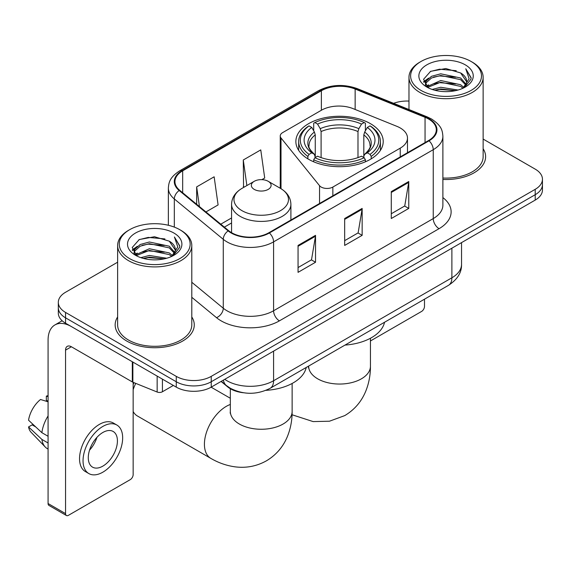 <?xml version="1.0" encoding="UTF-8"?>
<svg xmlns="http://www.w3.org/2000/svg" width="571" height="571" viewBox="0 0 571 571"><rect width="100%" height="100%" fill="white"/><g stroke="black" fill="none" stroke-linecap="round" stroke-linejoin="round"><path stroke-width="0.86" d="M400.242 127.961A24.724 14.275 0 0 0 396.945 126.362L353.078 108.633A24.724 14.275 0 0 0 321.416 110.232L282.652 132.608A8.244 4.761 0 0 0 280.24 135.977A8.244 4.761 0 0 0 281.011 137.982L319.553 185.703A8.244 4.761 0 0 0 332.85 187.06L400.242 148.146A24.724 14.275 0 0 0 407.487 138.054A24.724 14.275 0 0 0 400.242 127.961M370.422 123.65A43.674 25.217 0 0 0 322.829 118.183A43.674 25.217 0 0 0 295.864 141.48A43.674 25.217 0 0 0 308.661 159.309A43.674 25.217 0 0 0 356.254 164.776A43.674 25.217 0 0 0 383.22 141.48A43.674 25.217 0 0 0 370.422 123.65M243.339 392.741A24.724 14.275 180 0 1 227.701 386.902L221.084 381.442M117.626 262.203L65.558 292.259A24.724 14.275 0 0 0 58.321 302.352L58.321 313.122A24.724 14.275 0 0 0 65.558 323.215L176.268 387.131A24.724 14.275 0 0 0 211.234 387.131L535.213 200.086A24.724 14.275 0 0 0 542.45 189.993L542.45 184.611A24.724 14.275 0 0 1 535.213 194.704A24.724 14.275 0 0 0 542.45 184.611L542.45 179.23A24.724 14.275 0 0 0 535.213 169.137L483.137 139.074M58.321 302.352A24.724 14.275 0 0 0 65.558 312.444L176.268 376.368A24.724 14.275 0 0 0 211.234 376.368L211.234 381.749L535.213 194.704L211.234 381.749A24.724 14.275 0 0 1 176.268 381.749A24.724 14.275 0 0 0 211.234 381.749L211.234 387.131M65.558 312.444L65.558 317.833L176.268 381.749L65.558 317.833A24.724 14.275 0 0 1 58.321 307.74A24.724 14.275 0 0 0 65.558 317.833L65.558 323.215M117.626 316.948A39.556 22.84 0 0 0 115.156 324.892A39.556 22.84 0 0 0 126.741 341.044A39.556 22.84 0 0 0 169.851 345.99A39.556 22.84 0 0 0 194.268 324.892A39.556 22.84 0 0 0 191.792 316.948A39.556 22.84 0 0 1 194.268 324.892A39.556 22.84 0 0 1 169.851 345.99A39.556 22.84 0 0 1 126.741 341.044A39.556 22.84 0 0 1 115.156 324.892A39.556 22.84 0 0 1 117.626 316.948M428.578 119.011A26.373 15.224 180 0 1 436.301 129.774A26.373 15.224 180 0 1 428.578 140.537L268.92 232.718A26.373 15.224 180 0 1 228.671 230.684L179.715 190.314A26.373 15.224 180 0 1 174.947 181.585A26.373 15.224 180 0 1 182.67 170.822L321.373 90.746A26.373 15.224 180 0 1 355.141 89.04L425.052 117.305A26.373 15.224 180 0 1 428.578 119.011M429.042 118.739A27.03 15.603 0 0 0 425.431 116.991L355.519 88.726A27.03 15.603 0 0 0 320.902 90.475L182.206 170.551A27.03 15.603 0 0 0 179.18 190.536L228.129 230.898A27.03 15.603 0 0 0 269.384 232.982L429.042 140.809A27.03 15.603 0 0 0 429.042 118.739M298.055 245.43L298.055 272.346L315.535 262.253L315.535 235.338L298.055 245.43M298.055 267.571L311.516 259.798L315.463 236.237A6.595 3.804 -120 0 0 315.535 235.338M311.402 259.869L315.535 262.253M391.285 191.606L391.285 218.522L408.765 208.429L408.765 181.514L391.285 191.606M391.285 213.747L404.746 205.974L408.693 182.406A6.595 3.804 -120 0 0 408.765 181.514M404.632 206.038L408.765 208.429M344.67 218.522L344.67 245.43L362.15 235.338L362.15 208.429L344.67 218.522M344.67 240.655L358.131 232.882L362.078 209.321A6.595 3.804 -120 0 0 362.15 208.429M358.017 232.954L362.15 235.338M442.889 179.451A39.556 22.84 0 0 0 485.614 156.69A39.556 22.84 0 0 0 483.137 148.738A39.556 22.84 0 0 1 485.614 156.69A39.556 22.84 0 0 1 442.889 179.451M211.234 376.368L535.213 189.322A24.724 14.275 0 0 0 542.45 179.23M408.972 101.081A24.724 14.275 0 0 0 393.605 103.322M205.938 211.941L218.093 204.925L214.146 176.803L196.667 186.895L196.667 204.29M261.868 179.651L264.708 178.009L260.761 149.895L243.282 159.987L243.56 186.731M244.338 187.024L243.282 186.631M243.282 159.987L246.872 185.561M196.667 186.895L199.429 206.566M370.443 340.966L421.584 311.438A4.118 2.377 120 0 0 424.496 306.391L424.496 299.183M420.998 90.411A35.438 20.456 0 0 0 471.111 90.411A35.438 20.456 0 0 0 471.111 61.482L472.281 62.153A37.079 21.413 0 0 1 483.137 77.292A37.079 21.413 0 0 1 460.247 97.07A37.079 21.413 0 0 1 419.835 92.431A37.079 21.413 0 0 1 408.972 77.292A37.079 21.413 0 0 1 419.835 62.153L420.998 61.482A35.438 20.456 0 0 0 420.998 90.411M442.889 178.016A37.079 21.413 0 0 0 483.137 156.69L483.137 77.292M432.176 89.447L440.726 87.256L458.063 90.032M434.624 90.189L440.726 88.94L455.53 90.661M426.851 86.706L440.726 80.525L460.626 84.729L463.823 87.384M427.693 87.399L440.726 82.21L460.626 86.407L462.938 88.177M425.702 85.55L425.459 83.894L426.159 81.089L431.49 76.314L440.726 73.802L460.626 77.999L466.072 84.18M425.516 84.736L426.159 82.766L431.49 77.999L440.726 75.479L460.626 79.683L465.679 84.979M462.731 88.348A20.599 11.891 0 0 0 466.657 81.36A20.599 11.891 0 0 0 460.626 72.952L466.65 81.767M465.286 64.844A27.194 15.703 0 0 0 426.887 64.808A27.194 15.703 0 0 0 426.708 86.978A27.194 15.703 0 0 0 426.83 87.049A27.194 15.703 0 0 0 465.408 86.978A27.194 15.703 0 0 0 465.286 64.844M460.626 72.952L445.823 68.534L430.613 71.332L423.561 79.298L428.236 87.798M464.416 87.527L470.982 79.191L471.118 77.699L465.772 68.763L469.141 78.777L462.945 88.255M472.281 62.153L471.111 61.482A35.438 20.456 0 0 0 420.998 61.482M465.772 68.763L471.111 78.034M430.256 71.511L439.57 69.205L456.258 70.704M423.825 82.331L426.865 79.947M433.56 77.099L439.57 75.936L455.665 77.256M433.56 83.83L439.57 82.667L455.665 83.987M434.795 90.239L439.57 89.397L455.508 90.668M423.653 81.674L428.643 78.127M426.309 86.2L428.643 84.851M307.876 158.845L307.876 156.397L309.047 154.377A39.228 22.647 0 0 1 309.047 125.891L311.745 127.447A35.438 20.456 0 0 0 311.745 152.821L314.407 154.334L315.263 157.51M315.263 156.218L315.263 134.913L314.407 132.037L311.745 127.447M313.7 130.823L313.7 123.193L314.871 122.529A39.228 22.647 0 0 1 364.212 122.529L361.514 124.085A35.438 20.456 0 0 0 317.569 124.085L320.231 128.675L321.095 131.551L321.095 157.603M357.988 157.603L357.988 131.551L358.852 128.675L361.514 124.085M344.991 345.084A45.323 26.166 0 0 0 384.533 322.251M313.7 159.766A40.876 23.597 0 0 0 365.383 159.766L364.212 157.739A39.228 22.647 0 0 1 314.871 157.739L313.7 159.766L313.7 161.807M365.383 161.807L365.383 159.766M309.047 125.891L307.876 126.562A40.876 23.597 0 0 0 298.669 141.48A40.876 23.597 0 0 0 307.876 156.397M364.212 122.529L365.383 123.193L365.383 130.823M314.871 157.739L317.569 156.183A35.438 20.456 0 0 0 361.514 156.183L364.212 157.739M311.745 152.821L309.047 154.377M317.569 124.085L314.871 122.529M314.407 132.037A31.698 18.301 0 0 0 314.407 154.334L314.557 154.434C310.053 150.08 308.219 147.125 309.054 145.562A30.491 17.601 0 0 1 315.263 134.913M371.207 156.397A40.876 23.597 0 0 0 380.414 141.48A40.876 23.597 0 0 0 371.207 126.562L370.037 125.891A39.228 22.647 0 0 1 370.037 154.377L371.207 156.397L371.207 158.845M370.037 154.377L367.339 152.821A35.438 20.456 0 0 0 367.339 127.447L370.037 125.891M367.339 127.447L364.676 132.037L363.82 134.913L363.82 156.218L364.676 154.334L367.339 152.821M363.82 134.913A30.491 17.601 0 0 1 370.029 145.562C370.857 147.132 369.023 150.087 364.526 154.434L364.676 154.334A31.698 18.301 0 0 0 364.676 132.037M363.82 157.51L363.82 156.218M133.15 384.59A22.662 13.083 -60 0 1 133.971 382.649M135.755 383.369A30.905 17.844 120 0 0 133.15 389.665M133.15 411.52A30.905 17.844 120 0 0 137.397 415.981L210.813 458.37A30.905 17.844 -60 0 1 206.081 433.61A30.905 17.844 -60 0 1 226.266 406.374A30.905 17.844 -60 0 1 230.327 404.468M254.238 189.386A9.885 5.71 0 0 0 268.22 189.386A9.885 5.71 0 0 0 268.22 181.314L280.497 188.401A27.251 15.731 0 0 1 280.497 210.649A27.251 15.731 0 0 1 241.954 210.649A27.251 15.731 0 0 1 241.954 188.401C235.245 192.384 231.783 197.68 231.562 204.282A29.663 17.13 0 0 0 240.248 216.395A29.663 17.13 0 0 0 272.581 220.106A29.663 17.13 0 0 0 290.896 204.282C290.675 197.68 287.206 192.384 280.497 188.401L268.22 181.314A9.885 5.71 0 0 0 254.238 181.314A9.885 5.71 0 0 0 254.238 189.386M265.922 390.35A45.323 26.166 0 0 0 306.22 367.467M162.428 379.137L162.428 391.756L173.356 385.446M132.315 361.75L71.389 326.576A32.961 19.029 -120 0 0 54.909 324.942A32.961 19.029 -120 0 0 48.078 340.03L48.078 503.529L65.558 513.622L65.558 350.123A8.244 4.761 60 0 1 67.264 346.354A8.244 4.761 60 0 1 71.389 346.761L132.315 381.935L132.315 361.75A4.118 2.377 0 0 0 132.865 362.021M65.558 513.622A4.118 2.377 120 0 0 66.414 515.513L48.935 505.421A4.118 2.377 -60 0 1 48.078 503.529M66.414 515.513A4.118 2.377 120 0 0 68.47 515.306L130.238 479.647A4.118 2.377 120 0 0 133.15 474.601L133.15 382.32M162.428 391.756A4.118 2.377 180 0 1 157.153 392.027L132.865 382.206A4.118 2.377 180 0 1 132.315 381.935M102.851 466.122A20.599 11.891 120 0 0 116.313 447.971A20.599 11.891 120 0 0 113.151 431.462A20.599 11.891 120 0 0 102.851 432.483A20.599 11.891 120 0 0 89.39 450.633A20.599 11.891 120 0 0 92.552 467.142A20.599 11.891 120 0 0 102.851 466.122M89.54 450.155A20.599 11.891 120 0 0 96.934 437.35M48.078 396.667L46.33 396.138L46.33 400.278L48.078 401.285M116.862 425.038L113.365 423.018A28.015 16.174 120 0 0 99.354 424.41A28.015 16.174 120 0 0 81.053 449.099A28.015 16.174 120 0 0 85.35 471.546L88.84 473.566A28.015 16.174 120 0 0 102.851 472.181A28.015 16.174 120 0 0 121.152 447.486A28.015 16.174 120 0 0 116.862 425.038A28.015 16.174 120 0 0 102.851 426.423A28.015 16.174 120 0 0 84.551 451.119A28.015 16.174 120 0 0 88.84 473.566M48.078 415.931A27.194 15.703 120 0 0 41.89 432.69L28.55 420.206A21.427 12.369 120 0 1 40.505 399.5L48.078 401.798M48.078 436.265L41.89 432.69M35.766 426.965L32.133 424.867L28.55 426.937L41.89 439.42L48.078 442.989M41.89 439.42A27.194 15.703 120 0 0 45.245 447.014A27.194 15.703 120 0 0 47.3 448.628L48.078 449.077M48.078 395.653A21.427 12.369 120 0 0 46.33 396.138M28.55 426.937A21.427 12.369 120 0 0 31.084 432.268L45.245 447.014M129.653 258.62A35.438 20.456 0 0 0 179.765 258.62A35.438 20.456 0 0 0 179.765 229.685L180.936 230.363A37.079 21.413 0 0 1 191.792 245.501A37.079 21.413 0 0 1 168.902 265.279A37.079 21.413 0 0 1 128.489 260.64A37.079 21.413 0 0 1 117.626 245.501A37.079 21.413 0 0 1 128.489 230.363L129.653 229.685A35.438 20.456 0 0 0 129.653 258.62M117.626 245.501L117.626 324.892A37.079 21.413 0 0 0 128.489 340.03A37.079 21.413 0 0 0 168.902 344.677A37.079 21.413 0 0 0 191.792 324.892L191.792 245.501M140.83 257.657L149.381 255.465L166.718 258.242M143.278 258.399L149.381 257.143L164.184 258.87M135.52 254.88L149.381 248.735L169.28 252.932L172.478 255.587M136.348 255.608L149.381 250.419L169.28 254.616L171.593 256.386M134.356 253.76L134.114 252.104L134.813 249.291L140.145 244.524L149.381 242.004L169.28 246.208L174.726 252.389M134.171 252.946L134.813 250.976L140.145 246.208L149.381 243.689L169.28 247.885L174.333 253.189M171.386 256.557A20.599 11.891 0 0 0 175.311 249.57A20.599 11.891 0 0 0 169.28 241.162L175.304 249.977M173.941 233.054A27.194 15.703 0 0 0 135.541 233.018A27.194 15.703 0 0 0 135.363 255.187A27.194 15.703 0 0 0 135.484 255.258A27.194 15.703 0 0 0 174.055 255.187A27.194 15.703 0 0 0 173.941 233.054M169.28 241.162L154.477 236.744L139.267 239.542L132.215 247.507L136.89 256.001M173.07 255.737L179.637 247.4L179.772 245.908L174.426 236.972L177.795 246.979L171.6 256.458M180.936 230.363L179.765 229.685A35.438 20.456 0 0 0 129.653 229.685M174.426 236.972L179.765 246.244M138.91 239.713L148.224 237.415L164.912 238.914M132.479 250.541L135.52 248.157M142.215 245.309L148.224 244.145L164.32 245.466M142.215 252.039L148.224 250.876L164.32 252.196M143.449 258.442L148.224 257.6L164.162 258.877M132.308 249.884L137.297 246.329M134.963 254.402L137.297 253.06M281.011 137.982L281.011 188.701M319.553 185.703L319.553 203.483M332.85 187.06L332.85 195.803M400.242 148.146L400.242 156.897M224.753 379.33A32.961 19.029 0 0 0 226.965 380.743A32.961 19.029 0 0 0 273.58 380.743L451.882 277.799A32.961 19.029 0 0 0 461.539 264.337C461.782 272.517 457.421 279.519 448.471 285.343L270.169 388.287A16.48 9.514 60 0 0 273.58 380.743L273.58 351.136M451.882 248.192L451.882 277.799A16.48 9.514 60 0 1 448.471 285.343M223.418 380.1A16.48 11.02 129.5 0 0 226.287 385.454L221.284 381.328M535.213 200.086L535.213 189.322M176.268 387.131L176.268 376.368M442.889 197.587A41.205 23.789 180 0 1 439.063 228.678L279.405 320.859A8.244 4.761 60 0 1 273.58 310.767L433.239 218.586A32.961 19.029 0 0 0 442.889 205.132L442.889 136.233A32.961 19.029 180 0 1 433.239 149.688A8.244 4.761 -120 0 0 429.042 140.809M279.405 320.859A41.205 23.789 180 0 1 221.141 320.859A41.205 23.789 180 0 1 216.523 317.683L191.792 297.291M228.129 230.898A8.244 5.51 129.5 0 0 223.275 239.328L223.275 308.226A32.961 19.029 0 0 0 226.965 310.767A32.961 19.029 0 0 0 273.58 310.767L273.58 241.868A32.961 19.029 180 0 1 223.275 239.328L174.319 198.958A32.961 19.029 180 0 1 168.359 188.045L168.359 225.274M442.889 136.233C442.361 130.566 441.833 125.856 431.533 119.004L427.201 116.898A8.244 3.861 112 0 0 425.431 116.991M427.201 116.898L357.282 88.633C343.635 83.809 330.68 84.508 318.418 90.739A8.244 4.761 60 0 1 320.902 90.475M182.206 170.551A8.244 4.761 -120 0 0 179.715 170.815C169.723 177.367 168.816 182.306 168.359 188.045M179.18 190.536A8.244 5.51 129.5 0 0 174.319 198.958L174.319 227.115M357.282 88.633A8.244 3.861 112 0 0 355.519 88.726M269.384 232.982A8.244 4.761 60 0 1 273.58 241.868L433.239 149.688L433.239 218.586A8.244 4.761 60 0 0 439.063 228.678M191.792 282.267L223.275 308.226A8.244 5.51 -50.5 0 1 216.523 317.683M182.67 170.822L182.67 192.755M425.052 117.305L425.052 142.572M355.141 89.04L355.141 109.461M321.373 90.746L321.373 110.253M231.562 217.951L220.784 224.175M344.67 219.371L362.078 209.321M391.285 192.463L408.693 182.406M298.055 246.287L315.463 236.237M370.443 338.253L370.443 366.211A30.905 17.844 180 0 1 361.393 378.823A30.905 17.844 180 0 1 317.69 378.823A30.905 17.844 180 0 1 308.64 366.211L308.497 367.974M357.988 131.551A30.491 17.601 0 0 0 321.095 131.551M358.852 128.675A31.698 18.301 0 0 0 320.231 128.675M292.131 383.462L292.131 411.42A30.905 17.844 180 0 1 283.08 424.039A30.905 17.844 180 0 1 239.377 424.039A30.905 17.844 180 0 1 230.327 411.42L230.184 413.19M65.558 350.123L71.389 346.761M132.865 362.071L132.865 382.206M157.153 392.027L157.153 376.096M280.24 135.977L280.24 188.252M407.487 138.054L407.487 152.714M270.169 388.287C256.907 394.946 243.639 394.946 230.377 388.287L226.287 385.454M461.539 264.337L461.539 242.618M318.418 90.739L179.715 170.815M231.562 222.968L224.36 227.13M425.459 85.265L425.459 83.894M408.972 109.532L408.972 77.292M370.443 366.211C370.486 375.011 368.923 383.348 365.747 391.206C361.429 401.684 354.434 409.814 344.748 415.602L329.453 421.22L313.129 421.591L292.059 414.76M298.669 150.366L298.669 141.48M380.414 150.366L380.414 141.48M292.131 411.42C292.174 420.227 290.61 428.557 287.434 436.422C283.116 446.893 276.121 455.03 266.436 460.818C256.586 466.307 246.044 468.299 234.817 466.807C226.416 465.622 218.415 462.81 210.813 458.37M290.896 220.028L290.896 204.282M231.562 232.675L231.562 204.282M254.238 181.314L241.954 188.401M230.327 398.265L211.134 387.188M230.327 388.723L230.327 411.42M54.909 324.942L62.153 320.759M134.114 253.474L134.114 252.104"/></g></svg>
